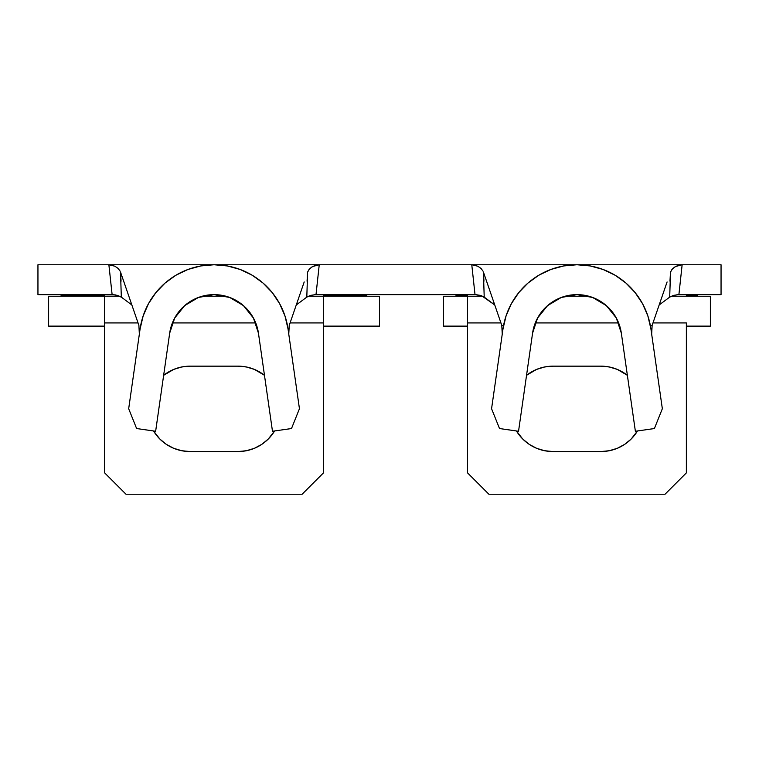 <?xml version="1.0" encoding="UTF-8"?>
<svg xmlns="http://www.w3.org/2000/svg" width="759" height="759" viewBox="0 0 759 759"><rect width="100%" height="100%" fill="white"/><g stroke="black" fill="none" stroke-linecap="round" stroke-linejoin="round"><path stroke-width="1.14" d="M190.044 451.548A42.694 42.694 0 0 1 153.527 430.96L159.855 439.044L166.325 444.347L173.707 448.294L181.714 450.723L190.044 451.548L238.079 451.548L246.409 450.723L254.417 448.294L261.798 444.347L268.269 439.044L274.597 430.96A42.694 42.694 0 0 1 238.079 451.548L190.044 451.548M552.941 451.548A42.694 42.694 0 0 1 516.424 430.96L522.752 439.044L529.222 444.347L536.604 448.294L544.611 450.723L552.941 451.548L600.976 451.548L609.306 450.723L617.314 448.294L624.695 444.347L631.165 439.044L637.494 430.96A42.694 42.694 0 0 1 600.976 451.548L552.941 451.548M366.929 296.01L366.692 295.45L366.929 296.01L366.692 295.45L323.467 295.45L366.692 295.45L366.929 294.881M61.194 294.881L61.432 295.45L104.657 295.45L61.432 295.45L60.635 294.644L61.432 295.45L60.635 296.247L61.194 296.01M697.806 296.01L697.568 295.45L697.806 296.01L697.568 295.45L686.364 295.45L697.568 295.45L697.806 294.881M456.112 294.881L456.349 295.45L467.553 295.45L456.349 295.45L455.552 294.644L456.349 295.45L455.552 296.247L456.112 296.01M104.657 296.247L48.623 296.247L48.623 326.133L104.657 326.133L48.623 326.133L48.623 296.247L104.657 296.247L104.657 322.936L138.043 322.936L104.657 322.936L104.657 472.895L104.657 296.247L119.856 296.247L104.657 296.247L104.657 294.758L114.182 294.758L104.657 294.758L104.657 296.247M379.5 296.247L308.268 296.247L379.5 296.247L379.5 326.133L379.5 296.247M467.553 296.247L443.541 296.247L443.541 326.133L467.553 326.133L443.541 326.133L443.541 296.247L467.553 296.247L467.553 322.936L500.94 322.936L467.553 322.936L467.553 472.895L467.553 296.247L482.752 296.247L467.553 296.247L467.553 294.758L467.553 296.247M710.377 296.247L671.165 296.247L686.364 296.247L686.364 294.758L676.838 294.758L686.364 294.758L686.364 296.247L710.377 296.247L710.377 326.133L686.364 326.133L710.377 326.133L710.377 296.247M323.467 326.133L379.5 326.133L323.467 326.133M155.642 431.264L169.684 333.125A44.828 44.828 0 0 1 258.439 333.125L272.481 431.264L291.503 428.541L299.444 408.731L288.022 328.894L299.444 408.731L291.503 428.541L272.481 431.264L258.439 333.125L253.421 318.012L243.43 305.602L229.73 297.471L214.066 294.644L198.393 297.471L184.693 305.602L174.703 318.012L169.684 333.125L155.642 431.264L136.62 428.541L155.642 431.264M128.679 408.731L136.62 428.541L128.679 408.731L140.102 328.894L128.679 408.731M669.704 297.12L659.163 304.957L669.704 297.12L673.584 295.346L678.897 294.644L673.584 295.346L669.704 297.12L670.501 272.073L672.465 268.876L675.567 266.504L682.142 264.758L678.897 294.644L721.05 294.644L721.05 264.758L682.142 264.758L721.05 264.758L721.05 294.644L678.897 294.644L682.142 264.758L319.245 264.758L316 294.644L319.245 264.758L471.775 264.758L475.02 294.644L316 294.644L310.687 295.346L306.807 297.12L307.604 272.073L309.568 268.876L312.67 266.504L319.245 264.758L214.066 264.758L200.793 265.944L187.938 269.473L175.917 275.232L165.12 283.022L155.87 292.613L148.47 303.704L143.157 315.924L140.102 328.894A74.714 74.714 0 0 1 288.022 328.894L284.967 315.924L279.654 303.704L272.253 292.613L263.003 283.022L252.206 275.232L240.186 269.473L227.33 265.944L214.066 264.758L108.879 264.758L113.091 265.47M131.857 304.957L121.317 297.12L115.302 294.89L37.95 294.644L37.95 264.758L108.879 264.758L112.123 294.644L108.879 264.758L37.95 264.758L37.95 294.644L112.123 294.644L117.436 295.346L121.317 297.12L131.857 304.957M306.807 297.12L296.266 304.957L306.807 297.12L310.687 295.346L316 294.644L475.02 294.644L471.775 264.758L475.988 265.47M123.926 281.95L120.52 272.073L121.317 297.12M289.236 325.374L288.771 334.14L289.236 325.374L304.198 281.95M307.063 281.2L307.604 272.073L309.065 269.464L311.56 267.177L315.032 265.47L319.245 264.758L214.522 264.758M121.06 281.2L120.52 272.073L138.888 325.374L139.352 334.14L138.888 325.374M225.935 296.247L202.188 296.247L225.935 296.247M686.364 322.936L686.364 472.895L665.017 494.242L488.9 494.242L467.553 472.895L488.9 494.242L665.017 494.242L686.364 472.895L686.364 322.936L652.977 322.936L686.364 322.936M535.294 322.936L618.623 322.936L535.294 322.936M588.832 296.247L565.085 296.247L588.832 296.247M552.941 366.161L544.611 366.976L536.604 369.405L526.547 375.297A42.694 42.694 0 0 1 552.941 366.161L600.976 366.161L552.941 366.161L544.611 366.976M627.37 375.297L617.314 369.405L609.306 366.976L600.976 366.161A42.694 42.694 0 0 1 627.37 375.297M609.306 366.976L611.716 367.536M323.467 322.936L323.467 294.758L313.941 294.758L323.467 294.758L323.467 472.895L302.12 494.242L126.003 494.242L104.657 472.895L126.003 494.242L302.12 494.242L323.467 472.895L323.467 322.936L290.08 322.936L323.467 322.936M172.397 322.936L255.726 322.936L172.397 322.936M190.044 366.161L181.714 366.976L173.707 369.405L163.65 375.297A42.694 42.694 0 0 1 190.044 366.161L238.079 366.161L190.044 366.161L181.714 366.976M264.474 375.297L254.417 369.405L246.409 366.976L238.079 366.161A42.694 42.694 0 0 1 264.474 375.297M246.409 366.976L248.819 367.536M214.057 264.758L108.879 264.758L114.903 266.21L118.1 268.42L120.14 271.153M494.754 304.957L481.652 295.773L475.02 294.644L480.333 295.346L484.214 297.12L494.754 304.957M486.823 281.95L483.417 272.073L484.214 297.12M501.784 325.374L503.54 325.62L501.784 325.374L502.249 334.14L501.784 325.374L483.417 272.073L483.957 281.2M652.133 325.374L650.378 325.62L652.133 325.374L651.668 334.14L652.133 325.374L667.095 281.95M669.96 281.2L670.501 272.073L671.962 269.464L674.457 267.177L677.929 265.47L682.142 264.758L576.954 264.758L590.227 265.944L603.082 269.473L615.103 275.232L625.9 283.022L635.15 292.613L642.55 303.704A74.714 74.714 0 0 1 650.918 328.894A74.714 74.714 0 0 0 502.999 328.894L491.566 408.731L502.999 328.894A74.714 74.714 0 0 1 511.386 303.676L518.767 292.613L528.017 283.022L538.814 275.232L550.835 269.473L563.69 265.944L576.954 264.758L471.775 264.758L477.8 266.21L480.997 268.42L483.037 271.153M527.998 283.041A74.714 74.714 0 0 1 625.919 283.041M518.539 431.264L532.581 333.125A44.828 44.828 0 0 1 621.336 333.125L635.378 431.264L654.4 428.541L662.341 408.731L650.918 328.894L662.341 408.731L654.4 428.541L635.378 431.264L621.336 333.125L616.317 318.012L606.327 305.602L592.627 297.471L576.954 294.644L561.29 297.471L547.59 305.602L537.6 318.012L532.581 333.125L518.539 431.264L499.517 428.541L518.539 431.264M491.566 408.731L499.517 428.541L491.566 408.731M502.999 328.894L506.054 315.924L511.367 303.704M642.55 303.704L647.863 315.924L650.918 328.894M580.047 294.758L573.87 294.758L580.047 294.758M477.079 294.758L467.553 294.758L477.079 294.758M210.974 294.758L217.15 294.758L210.974 294.758"/></g></svg>

